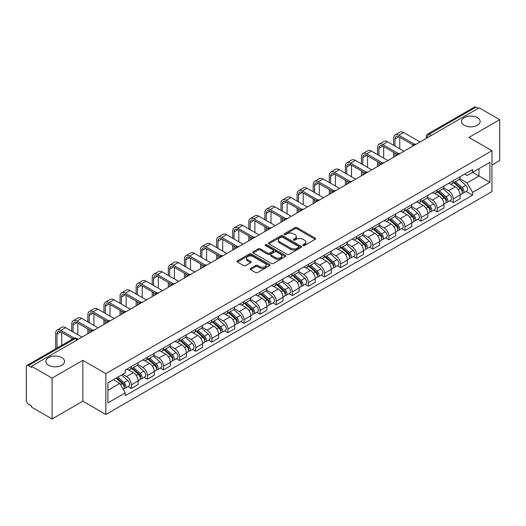 <?xml version="1.0" encoding="UTF-8"?>
<svg xmlns="http://www.w3.org/2000/svg" width="526" height="526" viewBox="0 0 526 526"><rect width="100%" height="100%" fill="white"/><g stroke="black" fill="none" stroke-linecap="round" stroke-linejoin="round"><path stroke-width="0.79" d="M303.061 245.517A0.999 0.579 0 0 0 304.482 245.517L315.245 239.304A1.433 0.828 0 0 0 315.659 238.719A1.433 0.828 0 0 0 315.245 238.133L297.012 227.607A1.433 0.828 0 0 0 294.987 227.607L284.224 233.82A0.999 0.579 0 0 0 283.935 234.228A0.999 0.579 0 0 0 284.224 234.642A0.999 0.579 0 0 0 285.644 234.642L287.038 233.833A4.583 2.643 0 0 1 293.521 233.833L295.04 234.714A4.583 2.643 0 0 1 296.381 236.582A4.583 2.643 0 0 1 295.04 238.456L293.646 239.258A0.999 0.579 0 0 0 293.35 239.665A0.999 0.579 0 0 0 293.646 240.08A0.999 0.579 0 0 0 295.06 240.08L296.454 239.271A4.583 2.643 0 0 1 302.937 239.271L304.455 240.152A4.583 2.643 0 0 1 305.797 242.019A4.583 2.643 0 0 1 304.455 243.893L303.061 244.695A0.999 0.579 0 0 0 302.772 245.109A0.999 0.579 0 0 0 303.061 245.517L303.061 244.695M61.792 357.614A9.336 5.391 0 0 0 51.62 356.444A9.336 5.391 0 0 0 45.854 361.428A9.336 5.391 0 0 0 48.589 365.235A9.336 5.391 0 0 0 58.767 366.405A9.336 5.391 0 0 0 64.527 361.428A9.336 5.391 0 0 0 61.792 357.614M477.411 117.66A9.336 5.391 0 0 0 467.233 116.489A9.336 5.391 0 0 0 461.473 121.473A9.336 5.391 0 0 0 464.208 125.28A9.336 5.391 0 0 0 474.38 126.45A9.336 5.391 0 0 0 480.146 121.473A9.336 5.391 0 0 0 477.411 117.66M250.527 268.424A1.433 0.828 0 0 0 250.106 269.01A1.433 0.828 0 0 0 250.527 269.595L255.636 272.547A1.433 0.828 0 0 0 257.668 272.547L269.614 265.643A1.433 0.828 0 0 0 270.035 265.058A1.433 0.828 0 0 0 269.614 264.473L251.389 253.953A1.433 0.828 0 0 0 249.357 253.953L237.41 260.85A1.433 0.828 0 0 0 236.989 261.435A1.433 0.828 0 0 0 237.41 262.02L243.584 265.584A1.433 0.828 0 0 0 245.616 265.584L250.724 262.632A1.433 0.828 0 0 0 251.145 262.047A1.433 0.828 0 0 0 250.724 261.461L247.661 259.693A3.833 2.209 0 0 1 246.543 258.135A3.833 2.209 0 0 1 248.903 256.09A3.833 2.209 0 0 1 253.085 256.57L265.084 263.493A3.833 2.209 0 0 1 266.209 265.058A3.833 2.209 0 0 1 263.842 267.103A3.833 2.209 0 0 1 259.666 266.623L257.668 265.472A1.433 0.828 0 0 0 255.636 265.472L250.527 268.424L250.527 269.595L255.636 266.662L255.636 265.472M105.851 373.638L82.845 360.349L52.094 378.102L31.56 366.247L479.166 107.83L499.7 119.685L468.949 137.437L491.961 150.719L105.851 373.638L105.851 414.501L491.961 191.589L491.961 150.719M287.137 254.36A1.433 0.828 0 0 0 289.162 254.36L301.115 247.457A1.433 0.828 0 0 0 301.536 246.878A1.433 0.828 0 0 0 301.115 246.293L282.883 235.766A1.433 0.828 0 0 0 280.858 235.766L268.904 242.664A1.433 0.828 0 0 0 268.49 243.249A1.433 0.828 0 0 0 268.904 243.834L287.137 254.36M265.814 245.734A0.999 0.579 0 0 1 266.833 245.872L285.348 256.563L273.415 263.454A1.433 0.828 0 0 1 271.39 263.454L253.157 252.927L258.273 249.995L258.273 248.805L253.157 251.757A1.433 0.828 0 0 0 252.736 252.342A1.433 0.828 0 0 0 253.157 252.927L253.157 251.757M258.273 249.995A1.433 0.828 0 0 1 260.298 249.995L260.298 248.805A1.433 0.828 0 0 0 258.273 248.805M260.298 248.805L267.695 253.072A1.433 0.828 0 0 0 269.72 253.072L273.112 251.112A1.433 0.828 0 0 0 273.527 250.527A1.433 0.828 0 0 0 273.112 249.942L265.413 245.504A0.999 0.579 0 0 1 265.117 245.09A0.999 0.579 0 0 1 265.735 244.557A0.999 0.579 0 0 1 266.833 244.682L285.368 255.386A1.433 0.828 0 0 1 285.782 255.965A1.433 0.828 0 0 1 285.368 256.55L285.368 255.386M52.094 378.102L52.094 418.972L31.56 407.117L31.56 405.927L28.365 404.08A2.919 1.683 -120 0 1 26.3 400.503L26.3 366.786A2.919 1.683 -120 0 1 26.905 365.452L73.647 338.461A2.919 1.683 60 0 1 75.106 338.606L28.365 365.596A2.919 1.683 -120 0 0 26.905 365.452M491.961 165.019L499.7 160.548L499.7 119.685M52.094 418.972L82.845 401.22L105.851 414.501M31.56 366.247L31.56 367.444L28.365 365.596M431.392 135.412L429.229 134.156A2.919 1.683 60 0 0 427.769 134.012L474.511 107.028A2.919 1.683 60 0 1 475.971 107.172L429.229 134.156A2.919 1.683 120 0 0 427.165 137.733L427.165 137.851M478.134 108.422L475.971 107.172M453.267 180.688A6.713 3.873 60 0 1 451.88 183.699L458.685 179.767A6.713 3.873 -120 0 0 460.079 176.756M443.602 187.913L448.52 190.754A6.713 3.873 60 0 1 453.267 198.973L460.079 195.041A6.713 3.873 -120 0 0 455.332 186.822L450.46 184.008M460.079 195.041L460.079 198.677L453.267 202.609L450 200.722M451.88 183.699A6.713 3.873 60 0 1 448.573 183.396M453.267 198.973L453.267 202.609M437.172 189.978A6.713 3.873 60 0 1 435.784 192.989L442.59 189.058A6.713 3.873 -120 0 0 443.983 186.046M433.904 210.012L437.172 211.899L443.983 207.967L443.983 204.338A6.713 3.873 -120 0 0 439.236 196.113L434.358 193.298M435.784 192.989A6.713 3.873 60 0 1 432.477 192.687M427.507 197.204L432.425 200.044A6.713 3.873 60 0 1 437.172 208.27L437.172 211.899M421.076 199.269A6.713 3.873 60 0 1 419.682 202.286L426.494 198.355A6.713 3.873 -120 0 0 427.888 195.337M417.808 219.309L421.076 221.196L427.888 217.264L427.888 213.628A6.713 3.873 -120 0 0 423.141 205.41L418.262 202.595M419.682 202.286A6.713 3.873 60 0 1 416.382 201.984M411.411 206.501L416.329 209.341A6.713 3.873 60 0 1 421.076 217.56L421.076 221.196M404.981 208.566A6.713 3.873 60 0 1 403.587 211.577L410.398 207.645A6.713 3.873 -120 0 0 411.786 204.634M401.713 228.6L404.981 230.487L411.786 226.555L411.786 222.919A6.713 3.873 -120 0 0 407.045 214.7L402.166 211.886M403.587 211.577A6.713 3.873 60 0 1 400.286 211.274M395.315 215.791L400.233 218.632A6.713 3.873 60 0 1 404.981 226.851L404.981 230.487M388.885 217.856A6.713 3.873 60 0 1 387.491 220.867L394.303 216.936A6.713 3.873 -120 0 0 395.69 213.924M385.617 237.897L388.885 239.777L395.69 235.845L395.69 232.216A6.713 3.873 -120 0 0 390.943 223.991L386.071 221.176M387.491 220.867A6.713 3.873 60 0 1 384.19 220.565M379.22 225.089L384.138 227.922A6.713 3.873 60 0 1 388.885 236.148L388.885 239.777M372.783 227.153A6.713 3.873 60 0 1 371.395 230.164L378.207 226.233A6.713 3.873 -120 0 0 379.594 223.221M369.522 247.187L372.783 249.074L379.594 245.142L379.594 241.506A6.713 3.873 -120 0 0 374.847 233.288L369.975 230.473M371.395 230.164A6.713 3.873 60 0 1 368.088 229.862M363.124 234.379L368.042 237.219A6.713 3.873 60 0 1 372.783 245.438L372.783 249.074M356.687 236.444A6.713 3.873 60 0 1 355.3 239.455L362.112 235.523A6.713 3.873 -120 0 0 363.499 232.512M353.426 256.484L356.687 258.365L363.499 254.433L363.499 250.803A6.713 3.873 -120 0 0 358.752 242.578L353.88 239.764M355.3 239.455A6.713 3.873 60 0 1 351.993 239.152M347.022 243.669L351.94 246.51A6.713 3.873 60 0 1 356.687 254.735L356.687 258.365M340.592 245.734A6.713 3.873 60 0 1 339.204 248.752L346.016 244.82A6.713 3.873 -120 0 0 347.403 241.802M337.33 265.775L340.592 267.662L347.403 263.73L347.403 260.094A6.713 3.873 -120 0 0 342.656 251.875L337.784 249.061M339.204 248.752A6.713 3.873 60 0 1 335.897 248.45M330.926 252.967L335.844 255.807A6.713 3.873 60 0 1 340.592 264.026L340.592 267.662M324.496 255.031A6.713 3.873 60 0 1 323.109 258.042L329.914 254.111A6.713 3.873 -120 0 0 331.308 251.099M321.228 275.065L324.496 276.952L331.308 273.02L331.308 269.384A6.713 3.873 -120 0 0 326.561 261.166L321.688 258.351M323.109 258.042A6.713 3.873 60 0 1 319.801 257.74M314.831 262.257L319.749 265.097A6.713 3.873 60 0 1 324.496 273.316L324.496 276.952M308.4 264.322A6.713 3.873 60 0 1 307.013 267.339L313.818 263.408A6.713 3.873 -120 0 0 315.212 260.39M305.133 284.362L308.4 286.243L315.212 282.317L315.212 278.681A6.713 3.873 -120 0 0 310.465 270.456L305.586 267.642M307.013 267.339A6.713 3.873 60 0 1 303.706 267.03M298.735 271.554L303.653 274.388A6.713 3.873 60 0 1 308.4 282.613L308.4 286.243M292.305 273.619A6.713 3.873 60 0 1 290.911 276.63L297.723 272.698A6.713 3.873 -120 0 0 299.116 269.687M289.037 293.653L292.305 295.54L299.116 291.608L299.116 287.972A6.713 3.873 -120 0 0 294.369 279.753L289.491 276.939M290.911 276.63A6.713 3.873 60 0 1 287.61 276.328M282.64 280.845L287.558 283.685A6.713 3.873 60 0 1 292.305 291.904L292.305 295.54M276.209 282.909A6.713 3.873 60 0 1 274.815 285.92L281.627 281.989A6.713 3.873 -120 0 0 283.014 278.977M272.941 302.95L276.209 304.83L283.014 300.898L283.014 297.269A6.713 3.873 -120 0 0 278.274 289.044L273.395 286.229M274.815 285.92A6.713 3.873 60 0 1 271.515 285.618M266.544 290.135L271.462 292.975A6.713 3.873 60 0 1 276.209 301.201L276.209 304.83M260.114 292.2A6.713 3.873 60 0 1 258.72 295.217L265.531 291.286A6.713 3.873 -120 0 0 266.919 288.274M256.846 312.24L260.114 314.127L266.919 310.195L266.919 306.559A6.713 3.873 -120 0 0 262.172 298.341L257.299 295.527M258.72 295.217A6.713 3.873 60 0 1 255.419 294.915M250.448 299.432L255.366 302.272A6.713 3.873 60 0 1 260.114 310.491L260.114 314.127M244.011 301.497A6.713 3.873 60 0 1 242.624 304.508L249.436 300.576A6.713 3.873 -120 0 0 250.823 297.565M240.75 321.531L244.011 323.418L250.823 319.486L250.823 315.85A6.713 3.873 -120 0 0 246.076 307.631L241.204 304.817M242.624 304.508A6.713 3.873 60 0 1 239.317 304.206M234.353 308.723L239.271 311.563A6.713 3.873 60 0 1 244.011 319.782L244.011 323.418M227.916 310.787A6.713 3.873 60 0 1 226.528 313.805L233.34 309.873A6.713 3.873 -120 0 0 234.727 306.855M224.655 330.828L227.916 332.715L234.727 328.783L234.727 325.147A6.713 3.873 -120 0 0 229.98 316.928L225.108 314.114M226.528 313.805A6.713 3.873 60 0 1 223.221 313.503M218.251 318.02L223.169 320.86A6.713 3.873 60 0 1 227.916 329.079L227.916 332.715M211.82 320.084A6.713 3.873 60 0 1 210.433 323.095L217.245 319.164A6.713 3.873 -120 0 0 218.632 316.152M208.559 340.118L211.82 342.005L218.632 338.073L218.632 334.437A6.713 3.873 -120 0 0 213.885 326.219L209.013 323.405M210.433 323.095A6.713 3.873 60 0 1 207.126 322.793M202.155 327.31L207.073 330.15A6.713 3.873 60 0 1 211.82 338.369L211.82 342.005M195.725 329.375A6.713 3.873 60 0 1 194.337 332.386L201.142 328.454A6.713 3.873 -120 0 0 202.536 325.443M192.457 349.415L195.725 351.296L202.536 347.364L202.536 343.734A6.713 3.873 -120 0 0 197.789 335.509L192.917 332.695M194.337 332.386A6.713 3.873 60 0 1 191.03 332.084M186.059 336.601L190.977 339.441A6.713 3.873 60 0 1 195.725 347.666L195.725 351.296M179.629 338.672A6.713 3.873 60 0 1 178.242 341.683L185.047 337.751A6.713 3.873 -120 0 0 186.441 334.74M176.361 358.706L179.629 360.593L186.441 356.661L186.441 353.025A6.713 3.873 -120 0 0 181.694 344.806L176.815 341.992M178.242 341.683A6.713 3.873 60 0 1 174.934 341.381M169.964 345.898L174.882 348.738A6.713 3.873 60 0 1 179.629 356.957L179.629 360.593M163.533 347.962A6.713 3.873 60 0 1 162.139 350.973L168.951 347.042A6.713 3.873 -120 0 0 170.345 344.03M160.266 367.996L163.533 369.883L170.345 365.951L170.345 362.322A6.713 3.873 -120 0 0 165.598 354.097L160.719 351.283M162.139 350.973A6.713 3.873 60 0 1 158.839 350.671M153.868 355.188L158.786 358.028A6.713 3.873 60 0 1 163.533 366.254L163.533 369.883M147.438 357.253A6.713 3.873 60 0 1 146.044 360.271L152.856 356.339A6.713 3.873 -120 0 0 154.243 353.321M144.17 377.293L147.438 379.18L154.243 375.248L154.243 371.612A6.713 3.873 -120 0 0 149.502 363.394L144.624 360.58M146.044 360.271A6.713 3.873 60 0 1 142.743 359.968M137.773 364.485L142.691 367.326A6.713 3.873 60 0 1 147.438 375.544L147.438 379.18M131.342 366.55A6.713 3.873 60 0 1 129.948 369.561L136.76 365.629A6.713 3.873 -120 0 0 138.147 362.618M128.074 386.584L131.342 388.471L138.147 384.539L138.147 380.903A6.713 3.873 -120 0 0 133.4 372.684L128.528 369.87M129.948 369.561A6.713 3.873 60 0 1 126.648 369.259M122.67 374.354L126.595 376.616A6.713 3.873 60 0 1 131.342 384.835L131.342 388.471M464.668 174.099L467.095 175.5L489.897 162.337L478.962 168.649L478.962 176.039L467.095 182.89L459.698 178.616M107.915 390.259L119.783 383.408L125.254 392.876L107.915 402.89L107.915 382.869L125.254 372.862L125.254 370.061L472.565 169.543L472.565 172.344L489.897 182.351L472.565 192.358L467.095 182.89M489.897 162.337L489.897 182.351M125.254 392.876L125.254 395.677L472.565 195.159L472.565 192.358M82.845 360.349L82.845 401.22M119.783 383.408L113.386 379.713M466.102 191.431L472.565 195.159M303.463 245.655L304.455 245.083A4.583 2.643 0 0 0 305.797 243.216L305.797 242.019M296.381 236.582L296.381 237.778A4.583 2.643 0 0 1 295.04 239.646L294.047 240.218M315.225 239.317L297.012 228.797A1.433 0.828 0 0 0 294.987 228.797L284.625 234.78M301.096 247.47L282.883 236.956A1.433 0.828 0 0 0 280.858 236.956L268.924 243.847L268.904 242.664M298.584 247.286A0.999 0.579 0 0 0 298.873 246.878A0.999 0.579 0 0 0 298.584 246.464L282.58 237.226A0.999 0.579 0 0 0 281.16 237.226L279.694 238.074A4.583 2.643 0 0 0 278.353 239.948A4.583 2.643 0 0 0 279.694 241.815L290.635 248.134A4.583 2.643 0 0 0 297.111 248.134L298.584 247.286L298.584 248.476A0.999 0.579 0 0 0 298.873 248.068L298.873 246.878M278.353 239.948L278.353 241.138A4.583 2.643 0 0 0 279.694 243.005L279.694 241.815M298.584 248.476L297.111 249.324A4.583 2.643 0 0 1 290.635 249.324L279.694 243.005M260.298 249.995L267.695 254.262A1.433 0.828 0 0 0 269.72 254.262L273.112 252.309A1.433 0.828 0 0 0 273.527 251.724L273.527 250.527M275.361 257.503A3.833 2.209 0 0 0 279.536 257.983A3.833 2.209 0 0 0 281.903 255.938A3.833 2.209 0 0 0 280.779 254.374L276.551 251.934A1.433 0.828 0 0 0 274.526 251.934L271.133 253.894A1.433 0.828 0 0 0 270.712 254.479A1.433 0.828 0 0 0 271.133 255.064L275.361 257.503L275.361 258.693A3.833 2.209 0 0 0 279.536 259.173A3.833 2.209 0 0 0 281.903 257.129L281.903 255.938M270.712 254.479L270.712 255.669A1.433 0.828 0 0 0 271.133 256.254L271.133 255.064M275.361 258.693L271.133 256.254M266.209 265.058L266.209 266.255A3.833 2.209 0 0 1 263.842 268.293A3.833 2.209 0 0 1 259.666 267.813L257.668 266.662A1.433 0.828 0 0 0 255.636 266.662M246.543 258.135L246.543 259.325A3.833 2.209 0 0 0 247.661 260.889L247.661 259.693M250.711 262.645L247.661 260.889M269.595 265.656L251.389 255.143A1.433 0.828 0 0 0 249.357 255.143L237.43 262.033M453.734 182.627L460.289 188.479A3.649 2.104 60 0 1 461.44 194.12L460.079 194.903M453.905 182.778L456.995 184.567M454.398 182.246L461.697 188.755A1.749 1.013 60 0 1 462.242 191.464A1.749 1.013 60 0 1 462.084 191.53M455.49 181.615L462.045 187.466A3.649 2.104 60 0 1 463.189 193.108A3.649 2.104 60 0 1 462.091 193.226M459.145 179.419L465.76 185.323A3.649 2.104 60 0 1 466.904 190.964L463.189 193.108M395.019 146.103L395.019 139.015A5.47 3.163 60 0 1 396.157 136.51A5.47 3.163 60 0 1 398.892 136.78L413.107 144.985M420.044 141.961L403.639 132.493A7.371 4.254 -120 0 0 399.951 132.125L395.204 134.866A7.371 4.254 -120 0 0 393.678 138.239L393.678 145.327M414.435 144.209L398.892 135.228A7.371 4.254 -120 0 0 395.204 134.866M393.678 152.356L393.678 157.182M395.019 156.406L395.019 153.132M399.767 148.845L399.767 137.286M437.639 191.918L444.194 197.769A3.649 2.104 60 0 1 445.344 203.411L443.983 204.2M437.81 192.075L440.9 193.857M438.296 191.536L445.594 198.052A1.749 1.013 60 0 1 446.147 200.761A1.749 1.013 60 0 1 445.989 200.82M439.394 190.905L445.949 196.757A3.649 2.104 60 0 1 447.093 202.398A3.649 2.104 60 0 1 445.995 202.517M443.05 188.709L449.664 194.613A3.649 2.104 60 0 1 450.808 200.255L447.093 202.398M421.543 201.215L428.098 207.066A3.649 2.104 60 0 1 429.242 212.708L427.881 213.49M421.714 201.366L424.804 203.148M422.2 200.833L429.499 207.343A1.749 1.013 60 0 1 430.051 210.052A1.749 1.013 60 0 1 429.893 210.117M423.292 200.202L429.854 206.054A3.649 2.104 60 0 1 430.998 211.695A3.649 2.104 60 0 1 429.9 211.814M426.954 198.006L433.569 203.91A3.649 2.104 60 0 1 434.713 209.552L430.998 211.695M378.924 155.394L378.924 148.306A5.47 3.163 60 0 1 380.061 145.801A5.47 3.163 60 0 1 382.797 146.07L397.012 154.282M403.948 151.258L387.544 141.783A7.371 4.254 -120 0 0 383.855 141.422L379.108 144.157A7.371 4.254 -120 0 0 377.583 147.53L377.583 154.624M398.34 153.5L382.797 144.525A7.371 4.254 -120 0 0 379.108 144.157M377.583 161.653L377.583 166.479M378.924 165.703L378.924 162.429M383.671 158.135L383.671 146.576M362.828 164.691L362.828 157.603A5.47 3.163 60 0 1 363.959 155.098A5.47 3.163 60 0 1 366.701 155.367L380.916 163.573M387.853 160.548L371.441 151.08A7.371 4.254 -120 0 0 367.759 150.712L363.012 153.454A7.371 4.254 -120 0 0 361.487 156.827L361.487 163.915M382.244 162.797L366.701 153.816A7.371 4.254 -120 0 0 363.012 153.454M361.487 170.943L361.487 175.769M362.828 174.994L362.828 171.719M367.575 167.432L367.575 155.874M405.447 210.505L412.003 216.357A3.649 2.104 60 0 1 413.147 221.998L411.786 222.787M405.618 210.663L408.709 212.445M406.105 210.124L413.403 216.64A1.749 1.013 60 0 1 413.955 219.342A1.749 1.013 60 0 1 413.798 219.408M407.196 209.493L413.758 215.344A3.649 2.104 60 0 1 414.902 220.986A3.649 2.104 60 0 1 413.798 221.104M410.859 207.297L417.473 213.201A3.649 2.104 60 0 1 418.617 218.842L414.902 220.986M389.345 219.802L395.907 225.654A3.649 2.104 60 0 1 397.051 231.295L395.69 232.078M389.523 219.953L392.606 221.735M390.009 219.414L397.308 225.93A1.749 1.013 60 0 1 397.86 228.639A1.749 1.013 60 0 1 397.695 228.698M391.101 218.783L397.663 224.641A3.649 2.104 60 0 1 398.807 230.283A3.649 2.104 60 0 1 397.702 230.395M394.756 216.594L401.377 222.491A3.649 2.104 60 0 1 402.522 228.133L398.807 230.283M373.25 229.093L379.811 234.944A3.649 2.104 60 0 1 380.955 240.586L379.594 241.375M373.427 229.251L376.511 231.032M373.914 228.711L381.212 235.221A1.749 1.013 60 0 1 381.764 237.93A1.749 1.013 60 0 1 381.6 237.995M375.005 228.08L381.567 233.932A3.649 2.104 60 0 1 382.711 239.573A3.649 2.104 60 0 1 381.606 239.692M378.661 225.884L385.282 231.788A3.649 2.104 60 0 1 386.426 237.43L382.711 239.573M346.733 173.981L346.733 166.893A5.47 3.163 60 0 1 347.864 164.388A5.47 3.163 60 0 1 350.599 164.658L364.814 172.87M371.757 169.845L355.346 160.371A7.371 4.254 -120 0 0 351.664 160.003L346.917 162.744A7.371 4.254 -120 0 0 345.391 166.117L345.391 173.205M366.149 172.087L350.599 163.113A7.371 4.254 -120 0 0 346.917 162.744M345.391 180.24L345.391 185.06M346.733 184.291L346.733 181.01M351.48 176.723L351.48 165.164M330.637 183.278L330.637 176.184A5.47 3.163 60 0 1 331.768 173.679A5.47 3.163 60 0 1 334.503 173.955L348.718 182.16M355.655 179.136L339.25 169.661A7.371 4.254 -120 0 0 335.568 169.3L330.821 172.041A7.371 4.254 -120 0 0 329.296 175.414L329.296 182.502M350.053 181.378L334.503 172.403A7.371 4.254 -120 0 0 330.821 172.041M329.296 189.531L329.296 194.357M330.637 193.581L330.637 190.307M335.384 186.013L335.384 174.461M314.541 192.569L314.541 185.481A5.47 3.163 60 0 1 315.672 182.976A5.47 3.163 60 0 1 318.408 183.245L332.623 191.451M339.559 188.426L323.155 178.958A7.371 4.254 -120 0 0 319.473 178.59L314.726 181.332A7.371 4.254 -120 0 0 313.2 184.705L313.2 191.793M333.957 190.675L318.408 181.7A7.371 4.254 -120 0 0 314.726 181.332M313.2 198.821L313.2 203.647M314.541 202.872L314.541 199.597M319.289 195.31L319.289 183.752M357.154 238.383L363.716 244.242A3.649 2.104 60 0 1 364.86 249.876L363.499 250.665M357.332 238.541L360.415 240.323M357.818 238.002L365.116 244.518A1.749 1.013 60 0 1 365.662 247.227A1.749 1.013 60 0 1 365.504 247.286M358.91 237.371L365.465 243.222A3.649 2.104 60 0 1 366.615 248.864A3.649 2.104 60 0 1 365.511 248.982M362.565 235.175L369.18 241.079A3.649 2.104 60 0 1 370.33 246.72L366.615 248.864M298.446 201.859L298.446 194.771A5.47 3.163 60 0 1 299.577 192.266A5.47 3.163 60 0 1 302.312 192.542L316.527 200.748M323.464 197.723L307.059 188.249A7.371 4.254 -120 0 0 303.377 187.887L298.63 190.622A7.371 4.254 -120 0 0 297.105 194.002L297.105 201.09M317.862 199.965L302.312 190.991A7.371 4.254 -120 0 0 298.63 190.622M297.105 208.118L297.105 212.945M298.446 212.169L298.446 208.894M303.186 204.601L303.186 193.049M341.058 247.68L347.62 253.532A3.649 2.104 60 0 1 348.764 259.173L347.403 259.956M341.229 247.831L344.32 249.613M341.722 247.299L349.021 253.808A1.749 1.013 60 0 1 349.566 256.517A1.749 1.013 60 0 1 349.409 256.583M342.814 246.668L349.369 252.519A3.649 2.104 60 0 1 350.52 258.161A3.649 2.104 60 0 1 349.415 258.279M346.47 244.472L353.084 250.376A3.649 2.104 60 0 1 354.228 256.017L350.52 258.161M282.344 211.156L282.344 204.068A5.47 3.163 60 0 1 283.481 201.563A5.47 3.163 60 0 1 286.216 201.833L300.431 210.038M307.368 207.014L290.963 197.546A7.371 4.254 -120 0 0 287.275 197.178L282.534 199.919A7.371 4.254 -120 0 0 281.002 203.292L281.002 210.38M301.766 209.263L286.216 200.281A7.371 4.254 -120 0 0 282.534 199.919M281.002 217.409L281.002 222.235M282.344 221.459L282.344 218.185M287.091 213.898L287.091 202.339M324.963 256.971L331.518 262.822A3.649 2.104 60 0 1 332.669 268.464L331.308 269.253M325.134 257.129L328.224 258.91M325.627 256.589L332.925 263.105A1.749 1.013 60 0 1 333.471 265.808A1.749 1.013 60 0 1 333.313 265.873M326.718 255.958L333.274 261.81A3.649 2.104 60 0 1 334.418 267.451A3.649 2.104 60 0 1 333.32 267.57M330.374 253.762L336.988 259.666A3.649 2.104 60 0 1 338.133 265.308L334.418 267.451M266.248 220.447L266.248 213.359A5.47 3.163 60 0 1 267.386 210.854A5.47 3.163 60 0 1 270.121 211.123L284.336 219.335M291.272 216.311L274.868 206.836A7.371 4.254 -120 0 0 271.179 206.468L266.432 209.21A7.371 4.254 -120 0 0 264.907 212.583L264.907 219.677M285.664 218.553L270.121 209.578A7.371 4.254 -120 0 0 266.432 209.21M264.907 226.706L264.907 231.525M266.248 230.756L266.248 227.475M270.995 223.188L270.995 211.63M308.867 266.268L315.422 272.12A3.649 2.104 60 0 1 316.573 277.761L315.205 278.543M309.038 266.419L312.128 268.201M309.525 265.88L316.823 272.396A1.749 1.013 60 0 1 317.375 275.105A1.749 1.013 60 0 1 317.217 275.164M310.623 265.255L317.178 271.107A3.649 2.104 60 0 1 318.322 276.748A3.649 2.104 60 0 1 317.224 276.86M314.278 263.059L320.893 268.964A3.649 2.104 60 0 1 322.037 274.598L318.322 276.748M250.152 229.744L250.152 222.656A5.47 3.163 60 0 1 251.29 220.151A5.47 3.163 60 0 1 254.025 220.42L268.24 228.626M275.177 225.601L258.772 216.127A7.371 4.254 -120 0 0 255.084 215.765L250.337 218.507A7.371 4.254 -120 0 0 248.811 221.88L248.811 228.968M269.568 227.843L254.025 218.869A7.371 4.254 -120 0 0 250.337 218.507M248.811 235.996L248.811 240.823M250.152 240.047L250.152 236.772M254.9 232.479L254.9 220.927M292.772 275.558L299.327 281.41A3.649 2.104 60 0 1 300.471 287.051L299.11 287.84M292.943 275.716L296.033 277.498M293.429 275.177L300.727 281.686A1.749 1.013 60 0 1 301.28 284.395A1.749 1.013 60 0 1 301.122 284.461M294.521 274.546L301.082 280.397A3.649 2.104 60 0 1 302.226 286.039A3.649 2.104 60 0 1 301.128 286.157M298.183 272.35L304.797 278.254A3.649 2.104 60 0 1 305.941 283.895L302.226 286.039M234.057 239.034L234.057 231.946A5.47 3.163 60 0 1 235.188 229.441A5.47 3.163 60 0 1 237.93 229.711L252.145 237.916M259.081 234.892L242.67 225.424A7.371 4.254 -120 0 0 238.988 225.056L234.241 227.797A7.371 4.254 -120 0 0 232.716 231.17L232.716 238.258M253.473 237.141L237.93 228.166A7.371 4.254 -120 0 0 234.241 227.797M232.716 245.287L232.716 250.113M234.057 249.344L234.057 246.063M238.804 241.776L238.804 230.217M276.676 284.849L283.231 290.707A3.649 2.104 60 0 1 284.375 296.348L283.014 297.131M276.847 285.007L279.931 286.788M277.334 284.467L284.632 290.983A1.749 1.013 60 0 1 285.184 293.692A1.749 1.013 60 0 1 285.026 293.751M278.425 283.836L284.987 289.695A3.649 2.104 60 0 1 286.131 295.329A3.649 2.104 60 0 1 285.026 295.448M282.087 281.64L288.702 287.544A3.649 2.104 60 0 1 289.846 293.186L286.131 295.329M217.961 248.331L217.961 241.237A5.47 3.163 60 0 1 219.092 238.732A5.47 3.163 60 0 1 221.827 239.008L236.042 247.213M242.986 244.189L226.575 234.714A7.371 4.254 -120 0 0 222.892 234.353L218.145 237.095A7.371 4.254 -120 0 0 216.62 240.467L216.62 247.555M237.377 246.431L221.827 237.456A7.371 4.254 -120 0 0 218.145 237.095M216.62 254.584L216.62 259.41M217.961 258.634L217.961 255.36M222.708 251.066L222.708 239.514M260.574 294.146L267.136 299.998A3.649 2.104 60 0 1 268.28 305.639L266.919 306.421M260.751 294.297L263.835 296.079M261.238 293.764L268.536 300.274A1.749 1.013 60 0 1 269.088 302.983A1.749 1.013 60 0 1 268.924 303.048M262.329 293.133L268.891 298.985A3.649 2.104 60 0 1 270.035 304.626A3.649 2.104 60 0 1 268.931 304.745M265.985 290.937L272.606 296.842A3.649 2.104 60 0 1 273.75 302.483L270.035 304.626M201.866 257.622L201.866 250.534A5.47 3.163 60 0 1 202.997 248.029A5.47 3.163 60 0 1 205.732 248.298L219.947 256.504M226.884 253.479L210.479 244.011A7.371 4.254 -120 0 0 206.797 243.643L202.05 246.385A7.371 4.254 -120 0 0 200.524 249.758L200.524 256.846M221.282 255.728L205.732 246.747A7.371 4.254 -120 0 0 202.05 246.385M200.524 263.874L200.524 268.701M201.866 267.925L201.866 264.65M206.613 260.363L206.613 248.805M244.478 303.436L251.04 309.288A3.649 2.104 60 0 1 252.184 314.929L250.823 315.718M244.656 303.594L247.739 305.376M245.142 303.055L252.441 309.571A1.749 1.013 60 0 1 252.993 312.273A1.749 1.013 60 0 1 252.828 312.339M246.234 302.424L252.796 308.275A3.649 2.104 60 0 1 253.94 313.917A3.649 2.104 60 0 1 252.835 314.035M249.889 300.228L256.51 306.132A3.649 2.104 60 0 1 257.655 311.773L253.94 313.917M185.77 266.912L185.77 259.824A5.47 3.163 60 0 1 186.901 257.319A5.47 3.163 60 0 1 189.636 257.589L203.851 265.801M210.788 262.776L194.383 253.302A7.371 4.254 -120 0 0 190.701 252.94L185.954 255.675A7.371 4.254 -120 0 0 184.429 259.048L184.429 266.143M205.186 265.019L189.636 256.044A7.371 4.254 -120 0 0 185.954 255.675M184.429 273.172L184.429 277.998M185.77 277.222L185.77 273.941M190.517 269.654L190.517 258.095M228.383 312.733L234.944 318.585A3.649 2.104 60 0 1 236.089 324.226L234.727 325.009M228.56 312.885L231.644 314.666M229.047 312.352L236.345 318.861A1.749 1.013 60 0 1 236.891 321.57A1.749 1.013 60 0 1 236.733 321.636M230.138 311.721L236.693 317.572A3.649 2.104 60 0 1 237.844 323.214A3.649 2.104 60 0 1 236.739 323.332M233.794 309.525L240.408 315.429A3.649 2.104 60 0 1 241.559 321.07L237.844 323.214M169.674 276.209L169.674 269.121A5.47 3.163 60 0 1 170.805 266.616A5.47 3.163 60 0 1 173.541 266.886L187.756 275.091M194.692 272.067L178.288 262.592A7.371 4.254 -120 0 0 174.606 262.231L169.859 264.972A7.371 4.254 -120 0 0 168.333 268.345L168.333 275.433M189.09 274.309L173.541 265.334A7.371 4.254 -120 0 0 169.859 264.972M168.333 282.462L168.333 287.288M169.674 286.512L169.674 283.238M174.415 278.951L174.415 267.392M212.287 322.024L218.849 327.876A3.649 2.104 60 0 1 219.993 333.517L218.632 334.306M212.458 322.182L215.548 323.963M212.951 321.642L220.249 328.152A1.749 1.013 60 0 1 220.795 330.861A1.749 1.013 60 0 1 220.637 330.926M214.043 321.011L220.598 326.863A3.649 2.104 60 0 1 221.748 332.504A3.649 2.104 60 0 1 220.644 332.623M217.698 318.815L224.313 324.72A3.649 2.104 60 0 1 225.457 330.361L221.748 332.504M153.572 285.5L153.572 278.412A5.47 3.163 60 0 1 154.71 275.907A5.47 3.163 60 0 1 157.445 276.176L171.66 284.382M178.597 281.357L162.192 271.889A7.371 4.254 -120 0 0 158.504 271.521L153.763 274.263A7.371 4.254 -120 0 0 152.231 277.636L152.231 284.724M172.995 283.606L157.445 274.631A7.371 4.254 -120 0 0 153.763 274.263M152.231 291.759L152.231 296.579M153.572 295.809L153.572 292.528M158.319 288.241L158.319 276.683M196.191 331.314L202.747 337.173A3.649 2.104 60 0 1 203.897 342.814L202.536 343.596M196.362 331.472L199.453 333.254M196.855 330.933L204.154 337.449A1.749 1.013 60 0 1 204.699 340.158A1.749 1.013 60 0 1 204.542 340.217M197.947 330.302L204.502 336.16A3.649 2.104 60 0 1 205.646 341.801A3.649 2.104 60 0 1 204.548 341.913M201.603 328.106L208.217 334.01A3.649 2.104 60 0 1 209.361 339.651L205.646 341.801M137.477 294.797L137.477 287.702A5.47 3.163 60 0 1 138.614 285.197A5.47 3.163 60 0 1 141.349 285.473L155.564 293.679M162.501 290.654L146.096 281.18A7.371 4.254 -120 0 0 142.408 280.818L137.661 283.56A7.371 4.254 -120 0 0 136.135 286.933L136.135 294.021M156.893 292.897L141.349 283.922A7.371 4.254 -120 0 0 137.661 283.56M136.135 301.05L136.135 305.876M137.477 305.1L137.477 301.825M142.224 297.532L142.224 285.98M180.096 340.611L186.651 346.463A3.649 2.104 60 0 1 187.802 352.104L186.434 352.893M180.267 340.763L183.357 342.551M180.753 340.23L188.052 346.739A1.749 1.013 60 0 1 188.604 349.448A1.749 1.013 60 0 1 188.446 349.514M181.851 339.599L188.407 345.45A3.649 2.104 60 0 1 189.551 351.092A3.649 2.104 60 0 1 188.453 351.21M185.507 337.403L192.121 343.307A3.649 2.104 60 0 1 193.266 348.948L189.551 351.092M121.381 304.087L121.381 296.999A5.47 3.163 60 0 1 122.519 294.494A5.47 3.163 60 0 1 125.254 294.764L139.469 302.969M146.406 299.945L130.001 290.477A7.371 4.254 -120 0 0 126.312 290.109L121.565 292.85A7.371 4.254 -120 0 0 120.04 296.223L120.04 303.311M140.797 302.194L125.254 293.212A7.371 4.254 -120 0 0 121.565 292.85M120.04 310.34L120.04 315.166M121.381 314.39L121.381 311.116M126.128 306.829L126.128 295.27M164 349.902L170.555 355.754A3.649 2.104 60 0 1 171.7 361.395L170.339 362.184M164.171 350.06L167.261 351.841M164.658 349.52L171.956 356.036A1.749 1.013 60 0 1 172.508 358.745A1.749 1.013 60 0 1 172.35 358.804M165.749 348.889L172.311 354.741A3.649 2.104 60 0 1 173.455 360.382A3.649 2.104 60 0 1 172.357 360.501M169.411 346.693L176.026 352.598A3.649 2.104 60 0 1 177.17 358.239L173.455 360.382M105.285 313.378L105.285 306.29A5.47 3.163 60 0 1 106.416 303.785A5.47 3.163 60 0 1 109.158 304.054L123.373 312.266M130.31 309.242L113.899 299.767A7.371 4.254 -120 0 0 110.217 299.406L105.47 302.141A7.371 4.254 -120 0 0 103.944 305.514L103.944 312.608M124.701 311.484L109.158 302.509A7.371 4.254 -120 0 0 105.47 302.141M103.944 319.637L103.944 324.463M105.285 323.687L105.285 320.413M110.033 316.119L110.033 304.561M147.905 359.199L154.46 365.051A3.649 2.104 60 0 1 155.604 370.692L154.243 371.474M148.076 359.35L151.159 361.132M148.562 358.817L155.86 365.327A1.749 1.013 60 0 1 156.413 368.036A1.749 1.013 60 0 1 156.255 368.101M149.654 358.186L156.215 364.038A3.649 2.104 60 0 1 157.359 369.679A3.649 2.104 60 0 1 156.255 369.798M153.316 355.99L159.93 361.895A3.649 2.104 60 0 1 161.074 367.536L157.359 369.679M89.19 322.675L89.19 315.587A5.47 3.163 60 0 1 90.321 313.082A5.47 3.163 60 0 1 93.056 313.351L107.271 321.557M114.214 318.532L97.803 309.064A7.371 4.254 -120 0 0 94.121 308.696L89.374 311.438A7.371 4.254 -120 0 0 87.849 314.811L87.849 321.899M108.606 320.781L93.056 311.8A7.371 4.254 -120 0 0 89.374 311.438M87.849 328.928L87.849 333.754M89.19 332.978L89.19 329.703M93.937 325.416L93.937 313.858M131.802 368.489L138.364 374.341A3.649 2.104 60 0 1 139.508 379.982L138.147 380.771M131.98 368.647L135.064 370.429M132.467 368.108L139.765 374.624A1.749 1.013 60 0 1 140.317 377.326A1.749 1.013 60 0 1 140.153 377.392M133.558 367.477L140.12 373.328A3.649 2.104 60 0 1 141.264 378.97A3.649 2.104 60 0 1 140.159 379.088M137.214 365.281L143.835 371.185A3.649 2.104 60 0 1 144.979 376.826L141.264 378.97M73.094 331.965L73.094 324.877A5.47 3.163 60 0 1 74.225 322.372A5.47 3.163 60 0 1 76.96 322.642L91.176 330.854M98.112 327.829L81.708 318.355A7.371 4.254 -120 0 0 78.026 317.987L73.278 320.728A7.371 4.254 -120 0 0 71.753 324.101L71.753 331.189M92.51 330.072L76.96 321.097A7.371 4.254 -120 0 0 73.278 320.728M71.753 338.225L71.753 339.559M77.841 334.707L77.841 323.148M116.108 378.141L122.269 383.638A3.649 2.104 60 0 1 123.413 389.279L123.235 389.378M116.174 378.102L118.968 379.719M116.772 377.76L123.669 383.914A1.749 1.013 60 0 1 124.221 386.623A1.749 1.013 60 0 1 124.057 386.682M117.863 377.129L124.024 382.626A3.649 2.104 60 0 1 125.168 388.267A3.649 2.104 60 0 1 124.064 388.379M121.578 374.985L127.739 380.476A3.649 2.104 60 0 1 128.883 386.117L125.168 388.267M56.999 348.074L56.999 334.168A5.47 3.163 60 0 1 58.13 331.663A5.47 3.163 60 0 1 60.865 331.939L72.91 338.889M82.017 337.12L65.612 327.645A7.371 4.254 -120 0 0 61.93 327.284L57.183 330.026A7.371 4.254 -120 0 0 55.657 333.399L55.657 348.85M74.35 338.172L60.865 330.387A7.371 4.254 -120 0 0 57.183 330.026M61.746 345.339L61.746 332.445M427.263 137.792L427.165 137.733A2.919 1.683 0 0 1 426.31 136.543L426.31 138.345M147.438 375.544L154.243 371.612M163.533 366.254L170.345 362.322M179.629 356.957L186.441 353.025M195.725 347.666L202.536 343.734M211.82 338.369L218.632 334.437M227.916 329.079L234.727 325.147M244.011 319.782L250.823 315.85M260.114 310.491L266.919 306.559M276.209 301.201L283.014 297.269M292.305 291.904L299.116 287.972M308.4 282.613L315.212 278.681M324.496 273.316L331.308 269.384M340.592 264.026L347.403 260.094M356.687 254.735L363.499 250.803M372.783 245.438L379.594 241.506M388.885 236.148L395.69 232.216M404.981 226.851L411.786 222.919M421.076 217.56L427.888 213.628M437.172 208.27L443.983 204.338M131.342 384.835L138.147 380.903M126.595 376.616L133.4 372.684M142.691 367.326L149.502 363.394M158.786 358.028L165.598 354.097M174.882 348.738L181.694 344.806M190.977 339.441L197.789 335.509M207.073 330.15L213.885 326.219M223.169 320.86L229.98 316.928M239.271 311.563L246.076 307.631M255.366 302.272L262.172 298.341M271.462 292.975L278.274 289.044M287.558 283.685L294.369 279.753M303.653 274.388L310.465 270.456M319.749 265.097L326.561 261.166M335.844 255.807L342.656 251.875M351.94 246.51L358.752 242.578M368.042 237.219L374.847 233.288M384.138 227.922L390.943 223.991M400.233 218.632L407.045 214.7M416.329 209.341L423.141 205.41M432.425 200.044L439.236 196.113M448.52 190.754L455.332 186.822M415.836 144.394A2.919 1.683 120 0 0 414.547 145.137M399.74 153.684A2.919 1.683 120 0 0 398.452 154.427M383.645 162.975A2.919 1.683 120 0 0 382.356 163.724M367.549 172.272A2.919 1.683 120 0 0 366.26 173.015M351.453 181.562A2.919 1.683 120 0 0 350.165 182.305M335.358 190.859A2.919 1.683 120 0 0 334.069 191.602M319.262 200.15A2.919 1.683 120 0 0 317.974 200.893M303.16 209.44A2.919 1.683 120 0 0 301.871 210.19M287.065 218.737A2.919 1.683 120 0 0 285.776 219.48M270.969 228.028A2.919 1.683 120 0 0 269.68 228.771M254.873 237.325A2.919 1.683 120 0 0 253.585 238.068M238.778 246.615A2.919 1.683 120 0 0 237.489 247.358M222.682 255.906A2.919 1.683 120 0 0 221.393 256.655M206.586 265.203A2.919 1.683 120 0 0 205.298 265.946M190.491 274.493A2.919 1.683 120 0 0 189.202 275.236M174.389 283.79A2.919 1.683 120 0 0 173.1 284.533M158.293 293.081A2.919 1.683 120 0 0 157.004 293.824M142.198 302.378A2.919 1.683 120 0 0 140.909 303.121M126.102 311.668A2.919 1.683 120 0 0 124.813 312.411M110.006 320.959A2.919 1.683 120 0 0 108.718 321.708M93.911 330.256A2.919 1.683 120 0 0 92.622 330.999M77.269 339.862L75.106 338.606A2.919 1.683 120 0 1 76.566 338.461A2.919 2.919 0 0 0 73.647 338.461M304.455 245.083L304.455 243.893M293.646 240.08L293.646 239.258M295.04 239.646L295.04 238.456M284.224 234.642L284.224 233.82M294.987 228.797L294.987 227.607M297.012 228.797L297.012 227.607M315.245 239.304L315.245 238.133M280.858 236.956L280.858 235.766M282.883 236.956L282.883 235.766M301.115 247.457L301.115 246.293M290.635 249.324L290.635 248.134M297.111 249.324L297.111 248.134M267.695 254.262L267.695 253.072M269.72 254.262L269.72 253.072M273.112 252.309L273.112 251.112M266.833 245.872L266.833 244.682M257.668 266.662L257.668 265.472M259.666 267.813L259.666 266.623M250.724 262.632L250.724 261.461M237.41 262.02L237.41 260.85M249.357 255.143L249.357 253.953M251.389 255.143L251.389 253.953M269.614 265.643L269.614 264.473M460.289 188.479L458.245 189.662M462.604 190.662L461.946 191.043M465.76 185.323L462.045 187.466M398.892 135.228L403.639 132.493M395.019 139.015L398.892 136.78M444.194 197.769L442.149 198.953M446.508 199.959L445.851 200.334M449.664 194.613L445.949 196.757M428.098 207.066L426.053 208.243M430.413 209.249L429.755 209.631M433.569 203.91L429.854 206.054M382.797 144.525L387.544 141.783M378.924 148.306L382.797 146.07M366.701 153.816L371.441 151.08M362.828 157.603L366.701 155.367M412.003 216.357L409.958 217.54M414.317 218.54L413.66 218.921M417.473 213.201L413.758 215.344M395.907 225.654L393.862 226.831M398.221 227.837L397.564 228.218M401.377 222.491L397.663 224.641M379.811 234.944L377.767 236.128M382.126 237.127L381.468 237.509M385.282 231.788L381.567 233.932M350.599 163.113L355.346 160.371M346.733 166.893L350.599 164.658M334.503 172.403L339.25 169.661M330.637 176.184L334.503 173.955M318.408 181.7L323.155 178.958M314.541 185.481L318.408 183.245M363.716 244.242L361.671 245.418M366.03 246.424L365.373 246.799M369.18 241.079L365.465 243.222M302.312 190.991L307.059 188.249M298.446 194.771L302.312 192.542M347.62 253.532L345.575 254.715M349.928 255.715L349.271 256.096M353.084 250.376L349.369 252.519M286.216 200.281L290.963 197.546M282.344 204.068L286.216 201.833M331.518 262.822L329.473 264.006M333.832 265.005L333.175 265.387M336.988 259.666L333.274 261.81M270.121 209.578L274.868 206.836M266.248 213.359L270.121 211.123M315.422 272.12L313.378 273.296M317.737 274.302L317.079 274.684M320.893 268.964L317.178 271.107M254.025 218.869L258.772 216.127M250.152 222.656L254.025 220.42M299.327 281.41L297.282 282.594M301.641 283.593L300.984 283.974M304.797 278.254L301.082 280.397M237.93 228.166L242.67 225.424M234.057 231.946L237.93 229.711M283.231 290.707L281.186 291.884M285.546 292.89L284.888 293.265M288.702 287.544L284.987 289.695M221.827 237.456L226.575 234.714M217.961 241.237L221.827 239.008M267.136 299.998L265.091 301.181M269.45 302.18L268.793 302.562M272.606 296.842L268.891 298.985M205.732 246.747L210.479 244.011M201.866 250.534L205.732 248.298M251.04 309.288L248.995 310.471M253.354 311.477L252.697 311.852M256.51 306.132L252.796 308.275M189.636 256.044L194.383 253.302M185.77 259.824L189.636 257.589M234.944 318.585L232.9 319.762M237.259 320.768L236.601 321.149M240.408 315.429L236.693 317.572M173.541 265.334L178.288 262.592M169.674 269.121L173.541 266.886M218.849 327.876L216.804 329.059M221.157 330.058L220.499 330.44M224.313 324.72L220.598 326.863M157.445 274.631L162.192 271.889M153.572 278.412L157.445 276.176M202.747 337.173L200.702 338.349M205.061 339.355L204.404 339.737M208.217 334.01L204.502 336.16M141.349 283.922L146.096 281.18M137.477 287.702L141.349 285.473M186.651 346.463L184.606 347.647M188.965 348.646L188.308 349.027M192.121 343.307L188.407 345.45M125.254 293.212L130.001 290.477M121.381 296.999L125.254 294.764M170.555 355.754L168.511 356.937M172.87 357.943L172.212 358.318M176.026 352.598L172.311 354.741M109.158 302.509L113.899 299.767M105.285 306.29L109.158 304.054M154.46 365.051L152.415 366.227M156.774 367.233L156.117 367.615M159.93 361.895L156.215 364.038M93.056 311.8L97.803 309.064M89.19 315.587L93.056 313.351M138.364 374.341L136.319 375.525M140.679 376.524L140.021 376.905M143.835 371.185L140.12 373.328M76.96 321.097L81.708 318.355M73.094 324.877L76.96 322.642M122.269 383.638L120.507 384.657M124.583 385.821L123.926 386.202M127.739 380.476L124.024 382.626M60.865 330.387L65.612 327.645M56.999 334.168L60.865 331.939M416.086 144.249A2.919 2.919 0 0 0 412.345 146.412M399.99 153.539A2.919 2.919 0 0 0 396.242 155.703M383.895 162.836A2.919 2.919 0 0 0 380.147 164.993M367.799 172.127A2.919 2.919 0 0 0 364.051 174.29M351.703 181.417A2.919 2.919 0 0 0 347.956 183.581M335.601 190.714A2.919 2.919 0 0 0 331.86 192.878M319.506 200.005A2.919 2.919 0 0 0 315.764 202.168M303.41 209.302A2.919 2.919 0 0 0 299.669 211.459M287.314 218.592A2.919 2.919 0 0 0 283.567 220.756M271.219 227.889A2.919 2.919 0 0 0 267.471 230.046M255.123 237.18A2.919 2.919 0 0 0 251.375 239.343M239.028 246.47A2.919 2.919 0 0 0 235.28 248.634M222.932 255.767A2.919 2.919 0 0 0 219.184 257.931M206.83 265.058A2.919 2.919 0 0 0 203.089 267.221M190.734 274.355A2.919 2.919 0 0 0 186.993 276.512M174.639 283.645A2.919 2.919 0 0 0 170.897 285.809M158.543 292.936A2.919 2.919 0 0 0 154.795 295.099M142.447 302.233A2.919 2.919 0 0 0 138.7 304.396M126.352 311.524A2.919 2.919 0 0 0 122.604 313.687M110.256 320.821A2.919 2.919 0 0 0 106.508 322.977M94.154 330.111A2.919 2.919 0 0 0 90.413 332.274M78.124 339.369L76.566 338.461M427.769 134.012A2.919 2.919 0 0 0 426.31 136.543"/></g></svg>

